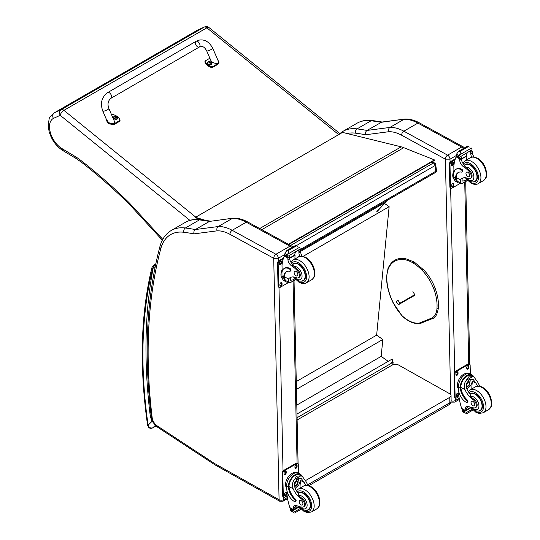 <?xml version="1.0" encoding="UTF-8"?>
<svg xmlns="http://www.w3.org/2000/svg" width="540" height="540" viewBox="0 0 540 540"><rect width="100%" height="100%" fill="white"/><g stroke="black" fill="none" stroke-linecap="round" stroke-linejoin="round"><path stroke-width="0.81" d="M431.345 162.236L433.323 163.026A2.194 1.445 -68.2 0 1 434.376 162.898L431.912 161.912M435.74 164.666A2.194 1.06 173 0 1 435.092 165.55L435.8 171.275A2.194 1.06 -7 0 0 436.442 170.397L435.74 164.666A2.194 2.194 0 0 0 434.376 162.898M299.781 249.804L435.8 171.275A2.194 1.269 60 0 1 435.362 172.564A2.194 2.194 0 0 0 436.442 170.397M290.588 245.437L433.323 163.026A2.194 1.269 60 0 1 435.092 165.55L296.609 245.504M390.825 363.454L392.654 361.557L392.951 361.773A0.661 0.419 -174.5 0 1 392.951 362.36L390.879 363.467M297.068 417.717L390.933 363.528M391.669 363.015L390.825 363.501M296.987 414.011L392.215 359.033L392.729 361.611M384.514 203.445L389.138 206.685L376.637 335.158L382.82 339.485L381.173 356.393L388.233 361.334M389.138 206.685L303.089 256.365M296.791 405.108L381.173 356.393M296.44 389.354L382.82 339.485M296.271 381.564L376.637 335.158M446.769 404.608A4.394 2.538 -120 0 0 448.922 404.804L448.922 404.804A4.394 2.538 -120 0 0 449.834 402.739L307.739 484.778M308.846 485.676L448.922 404.804A4.394 4.394 0 0 0 451.123 400.943A4.394 2.504 179.3 0 1 449.834 402.739L449.773 397.325L305.559 480.58M297.122 419.992L392.296 365.04A4.394 2.504 179.3 0 1 398.513 364.993L449.773 393.788A4.394 2.504 179.3 0 1 451.062 395.53A4.394 2.504 179.3 0 1 449.773 397.325M288.88 244.499L434.525 160.4L434.464 159.921L403.738 147.683A35.154 20.297 -120 0 0 401.213 146.833L342.542 132.408L195.453 217.337L205.2 220.266M202.21 219.827L195.554 217.829L195.453 217.337M288.421 244.249L434.464 159.921M445.372 159.172L450.002 159.158A3.294 1.903 -120 0 0 447.613 155.156L461.66 147.049A3.254 1.924 118.7 0 1 463.28 146.887L419.513 122.924C414.511 120.177 409.644 118.881 404.906 119.043L381.841 122.06L367.025 130.43A441.322 254.799 -120 0 0 357.041 128.885A3.254 2.43 97.5 0 0 355.57 133.171A438.068 252.923 60 0 1 365.715 134.744C365.249 132.86 365.688 131.423 367.025 130.43L389.914 127.433L403.954 119.327A43.943 25.367 60 0 1 417.893 123.086L403.846 131.193A43.943 25.367 -120 0 0 389.914 127.433C388.584 128.412 388.199 129.843 388.76 131.726A40.689 23.49 60 0 1 401.612 135.209L445.372 159.172A3.254 1.924 -61.3 0 1 447.613 155.156L403.846 131.193A3.254 1.924 118.7 0 0 401.612 135.209M404.73 119.056L381.071 122.324A441.322 254.799 60 0 0 371.088 120.778L357.041 128.885A57.125 32.98 -120 0 0 343.001 131.321L357.041 123.215A57.125 32.98 60 0 1 371.088 120.778A3.254 2.43 97.5 0 1 372.337 120.508L382.428 122.074M273.74 258.336L278.343 258.269A3.294 1.903 -120 0 0 275.954 254.266A3.254 1.924 118.7 0 0 273.713 258.282L279.079 499.716L214.63 463.556A7.736 4.462 60 0 1 214.178 463.28L157.194 425.871A7.736 4.462 60 0 1 152.159 417.589A525.13 303.183 60 0 1 160.805 248.596A53.872 31.104 60 0 1 183.904 232.281A438.068 252.923 60 0 1 194.049 233.854L217.094 230.837A40.689 23.49 60 0 1 229.946 234.32L273.713 258.282M217.094 230.837C216.533 228.953 216.918 227.522 218.248 226.544L232.294 218.437A43.943 25.367 60 0 1 246.226 222.197L289.994 246.159L275.954 254.266L232.187 230.303A43.943 25.367 -120 0 0 218.248 226.544L195.359 229.541C194.022 230.533 193.583 231.964 194.049 233.854M183.904 232.281A3.254 2.43 97.5 0 1 185.375 227.995A441.322 254.799 -120 0 1 195.359 229.541L209.405 221.434L233.24 218.153C237.978 217.991 242.851 219.287 247.847 222.035L291.613 245.997L292.761 247.037M233.071 218.167L209.405 221.434A441.322 254.799 60 0 0 199.422 219.888A3.254 2.43 -82.5 0 1 200.678 219.618C195.007 218.869 189.904 219.767 185.382 222.325A57.125 32.98 60 0 1 199.422 219.888L185.375 227.995A57.125 32.98 -120 0 0 171.335 230.431L185.382 222.325M414.909 294.584L400.005 303.183L398.371 304.749L414.234 295.589M410.886 297.209L412.465 296.204L410.886 297.209M400.005 303.183L397.838 300.044L396.198 301.603L398.371 304.749M412.891 291.661L414.943 294.914L413.134 296.224M438.143 308.246L438.143 307.53L438.143 308.246L436.975 308.198A23.018 13.291 60 0 1 430.515 318.546L419.438 323.041A29.342 16.943 60 0 1 402.26 315.893A32.13 18.549 60 0 1 393.181 302.636A42.7 24.651 60 0 1 386.775 277.378A32.13 18.549 60 0 1 388.152 269.231A39.211 22.64 60 0 1 404.426 259.652A32.13 18.549 60 0 1 413.093 262.987A38.509 22.235 60 0 1 421.673 269.845A32.13 18.549 60 0 1 433.937 289.305A38.212 22.066 -120 0 1 436.975 308.198M430.515 318.546L431.393 318.978L420.329 323.467A0.824 0.668 -112.1 0 1 419.438 323.041A0.824 0.655 -99.2 0 0 420.154 323.521C414.437 324.243 408.483 321.786 402.28 316.156L402.26 316.136M151.058 415.193L150.167 415.253L151.112 415.625M155.743 264.053L155.567 264.161C153.92 265.748 153.124 267.057 153.178 268.076L155.216 266.598M152.523 269.129A9.443 5.454 60 0 1 153.178 268.076A529.484 305.701 -120 0 0 150.167 415.253A18.616 10.753 -120 0 0 152.105 421.268L148.115 425.162A2.194 1.026 171.9 0 1 147.494 424.575L147.494 424.575C148.304 427.943 150.039 429.05 152.698 427.903L156.067 425.959L152.847 427.788C150.545 428.443 148.966 427.565 148.115 425.162A466.87 269.548 60 0 1 152.327 269.737A6.588 3.807 60 0 1 152.523 269.129A2.194 1.647 -156.6 0 1 152.057 267.361L151.74 268.326A2.194 1.532 13.5 0 0 152.327 269.737M153.529 422.881L152.105 421.268L152.57 421.139M477.556 386.147A15.316 8.843 60 0 1 476.03 383.238L473.087 379.357L469.57 379.559L466.493 383.373L466.722 388.611A15.316 8.843 60 0 0 470.151 394.261L470.617 396.401A15.316 8.843 60 0 0 473.958 399.229L473.155 399.695A15.316 8.843 60 0 1 464.981 389.617C463.671 386.215 464.123 383.096 466.337 380.255L468.531 376.974L472.608 376.637L466.337 380.255M472.608 376.637L474.039 377.069L477.772 382.232A15.316 8.843 -120 0 0 480.04 386.303M466.999 402.442L467.654 402.064A1.377 0.796 60 0 0 467.228 399.938A12.454 7.189 60 0 1 460.843 387.349L460.836 386.701L460.181 387.079A9.963 5.9 -61.3 0 1 464.562 377.379A9.963 5.9 -61.3 0 1 472.007 374.909L470.293 373.97A9.963 5.9 118.7 0 0 462.598 376.697A9.963 5.9 118.7 0 0 458.46 386.775L458.514 389.3A10.78 6.224 -120 0 0 466.337 402.388A1.377 0.796 -120 0 0 466.999 402.442A1.377 0.796 -120 0 0 466.574 400.315A12.454 7.189 -120 0 1 460.188 387.727L458.46 386.775M460.181 387.079L460.188 387.727M472.007 374.909A9.963 5.9 -61.3 0 1 473.742 376.906M467.39 406.222A5.65 3.26 60 0 0 466.952 407.923A31.138 17.975 60 0 0 466.952 409.394A1.04 0.601 60 0 1 466.736 409.887L465.251 410.744L461.673 408.409A46.71 26.966 60 0 1 458.912 396.306L458.811 391.682M472.169 409.239L465.271 413.221L464.508 411.932A3.699 2.133 60 0 1 464.603 411.453L462.125 409.806L462.807 409.408M462.125 409.806L462.065 410.069A3.699 2.133 60 0 1 462.186 410.663L462.652 411.784L465.271 413.221M460.836 386.701A9.045 5.353 -61.3 0 1 464.832 377.933A9.045 5.353 -61.3 0 1 471.562 375.719L474.039 377.069M471.818 388.915A59.035 34.088 60 0 1 472.473 381.287L470.644 385.634L466.985 389.185M470.117 379.283A6.581 3.895 -61.3 0 1 469.814 382.556M467.694 386.417A6.581 3.895 -61.3 0 1 466.378 387.68M468.572 380.281A4.394 2.599 -61.3 0 1 468.619 381.476M473.155 399.695A4.84 2.794 60 0 1 476.125 403.967A4.84 2.794 60 0 1 475.342 407.7A4.84 2.794 60 0 1 474.201 407.909A24.219 13.986 60 0 1 468.774 406.546L466.972 407.612M458.109 381.395L458.629 380.133M466.952 409.394L465.21 410.393A1.1 0.668 -59.4 0 1 465.21 410.346A31.138 17.975 60 0 1 465.217 408.922A5.65 3.26 60 0 1 466.385 406.492A5.65 3.26 60 0 1 468.774 406.546M458.507 388.921A9.045 5.353 -61.3 0 1 459.351 378.749A9.045 5.353 -61.3 0 1 467.586 373.599M458.953 396.603L456.712 397.892A2.194 1.303 -61.3 0 1 455.618 398.007L454.997 397.663A2.194 1.303 -61.3 0 1 454.498 396.637L453.998 373.93A2.194 1.303 -61.3 0 1 455.51 371.216L467.937 364.041A2.194 1.303 -61.3 0 1 469.037 363.933L469.658 364.271A2.194 1.303 -61.3 0 1 470.151 365.303L470.347 373.997M455.618 398.007A2.194 1.303 -61.3 0 1 455.119 396.974L454.619 374.267A2.194 1.303 -61.3 0 1 456.131 371.554L468.558 364.379A2.194 1.303 -61.3 0 1 469.658 364.271M466.783 368.395L466.763 367.49A1.512 0.891 -61.3 0 1 467.39 365.965A1.512 0.891 -61.3 0 1 468.551 365.546A1.512 0.891 -61.3 0 1 468.896 366.255L468.916 367.166A1.512 0.891 -61.3 0 1 468.288 368.692A1.512 0.891 -61.3 0 1 467.12 369.104A1.512 0.891 -61.3 0 1 466.783 368.395M455.909 374.679L455.888 373.768A1.512 0.891 -61.3 0 1 456.516 372.242A1.512 0.891 -61.3 0 1 457.677 371.824A1.512 0.891 -61.3 0 1 458.021 372.533L458.042 373.444A1.512 0.891 -61.3 0 1 457.414 374.969A1.512 0.891 -61.3 0 1 456.246 375.381A1.512 0.891 -61.3 0 1 455.909 374.679M456.374 396.023L456.361 395.111A1.512 0.891 -61.3 0 1 456.982 393.586A1.512 0.891 -61.3 0 1 458.15 393.167A1.512 0.891 -61.3 0 1 458.494 393.876L458.514 394.787A1.512 0.891 -61.3 0 1 457.886 396.313A1.512 0.891 -61.3 0 1 456.719 396.725A1.512 0.891 -61.3 0 1 456.374 396.023M468.187 365.486A1.512 0.891 -61.3 0 1 468.275 365.918L468.295 366.822A1.512 0.891 -61.3 0 1 466.87 368.827M457.313 371.763A1.512 0.891 -61.3 0 1 457.4 372.195L457.421 373.1A1.512 0.891 -61.3 0 1 455.996 375.104M457.778 393.107A1.512 0.891 -61.3 0 1 457.873 393.538L457.893 394.443A1.512 0.891 -61.3 0 1 456.469 396.448M466.648 384.527A2.072 1.229 118.7 0 0 467.654 382.691M466.594 384.973A2.072 1.229 118.7 0 0 467.066 385.925A2.072 1.229 118.7 0 0 469.139 384.696A2.072 1.229 118.7 0 0 469.058 382.286A2.072 1.229 118.7 0 0 468.005 382.408M466.594 385.094A2.248 1.33 118.7 0 0 468.254 386.019A2.248 1.33 118.7 0 0 469.773 383.191A2.248 1.33 118.7 0 0 468.058 382.367A2.248 1.33 118.7 0 0 466.594 385.04A2.248 1.33 118.7 0 0 466.594 385.094M466.486 385.155A2.403 1.424 118.7 0 0 468.315 386.107A2.403 1.424 118.7 0 0 469.881 383.245A2.403 1.424 118.7 0 0 468.16 382.178A2.403 1.424 118.7 0 0 466.486 385.155M469.881 383.184A2.572 1.525 118.7 0 0 469.881 383.117A2.572 1.525 118.7 0 0 469.3 381.848A2.572 1.525 118.7 0 0 467.309 382.556A2.572 1.525 118.7 0 0 466.243 385.162A2.572 1.525 118.7 0 0 466.823 386.363A2.572 1.525 118.7 0 0 468.207 386.174A2.572 1.525 118.7 0 0 468.261 386.14M469.894 393.93A9.889 5.711 60 0 1 470.489 393.491A9.889 5.711 60 0 1 475.247 393.883A9.889 5.711 60 0 1 481.856 402.577A9.889 5.711 60 0 1 480.37 410.616A9.889 5.711 60 0 1 478.089 411.055M473.958 399.229A4.84 2.794 60 0 1 476.935 403.502A4.84 2.794 60 0 1 476.145 407.234L475.342 407.7M472.932 405.702A2.639 1.525 -120 0 0 474.208 405.81A2.639 1.525 -120 0 0 474.208 402.766A2.639 1.525 -120 0 0 471.569 401.24A2.639 1.525 -120 0 0 471.177 403.387A2.639 1.525 -120 0 0 472.932 405.702M460.418 182.972A9.963 5.9 -61.3 0 1 457.799 182.588A9.963 5.9 -61.3 0 1 455.571 178.531L456.226 178.153A9.045 5.353 -61.3 0 0 458.244 181.778L461.99 183.485L467.363 180.387M460.714 183.134L460.343 179.813A15.316 8.843 60 0 1 461.902 178.443A15.316 8.843 60 0 1 468.261 178.538A4.84 2.794 60 0 0 470.273 178.571A4.84 2.794 60 0 0 468.97 171.288L469.78 170.822A4.84 2.794 60 0 1 471.083 178.106L470.273 178.571M462.82 178.025A15.316 8.843 -120 0 0 462.085 178.808L462.132 181.103L465.17 180.644L466.621 179.57M455.571 178.531L455.551 177.923A12.454 7.189 -120 0 1 458.129 172.577A12.454 7.189 -120 0 1 461.531 172.105A1.377 0.796 -120 0 0 461.909 172.051A1.377 0.796 -120 0 0 462.112 170.93A1.377 0.796 -120 0 0 461.194 169.715A10.78 6.224 -120 0 0 455.996 169.29A10.78 6.224 -120 0 0 453.769 174.454L453.823 176.978A9.963 5.9 118.7 0 0 456.084 181.649L457.799 182.588M461.99 183.485L467.532 180.556M453.964 172.341L453.83 166.239A46.71 26.966 60 0 1 456.111 156.89L456.557 156.317M468.97 171.288A24.219 13.986 60 0 0 463.469 166.671A5.65 3.26 60 0 1 459.716 160.286A31.138 17.975 60 0 1 459.648 158.828A1.1 0.675 -59.7 0 1 459.648 158.774L459.668 157.066M459.648 158.774L461.389 157.768A1.04 0.601 -120 0 0 460.701 156.553M458.926 157.579L456.449 155.925A3.699 2.133 -120 0 0 456.543 155.446L456.941 153.488L458.946 151.112L460.532 151.106L460.674 152.057L459.567 154.919L471.447 148.061L471.913 149.182A3.699 2.133 -120 0 0 472.034 149.783L458.926 157.579L472.034 149.783M467.64 146.09L469.368 147.042M455.996 169.29L456.651 168.912A10.78 6.224 60 0 1 461.842 169.337A1.377 0.796 60 0 1 462.767 170.552A1.377 0.796 60 0 1 462.557 171.673L461.909 172.051M456.226 178.153L456.206 177.545A12.454 7.189 60 0 1 458.46 172.409M461.45 159.131L466.891 155.993A59.035 34.088 -120 0 0 466.742 159.8M466.493 155.77L466.891 155.993M461.43 158.828L466.466 155.925A41.864 24.172 -120 0 1 467.228 152.786M461.389 157.768A31.138 17.975 -120 0 0 461.457 159.286A5.65 3.26 -120 0 0 464.744 165.335L464.683 165.969L465.75 167.231A24.219 13.986 60 0 1 469.78 170.822M456.543 155.446L458.865 156.715L459.567 154.919M453.472 171.599L453.924 170.417M458.865 156.715A3.699 2.133 -120 0 0 458.987 157.316M467.674 146.05L458.615 151.274L460.674 152.057M471.757 157.16A5.65 3.26 -120 0 1 470.765 153.907A31.138 17.975 -120 0 1 470.698 152.395L472.433 151.389A1.1 0.628 -63.2 0 1 472.439 151.443A31.138 17.975 -120 0 0 472.507 152.908A5.65 3.26 -120 0 0 474.019 157.019M472.433 151.389L471.042 150.579M470.698 152.395A1.04 0.601 -120 0 0 470.009 151.18M454.315 179.57A9.045 5.353 -61.3 0 1 452.763 175.662A9.045 5.353 -61.3 0 1 453.924 170.478M460.694 183.121L452.075 188.096A2.194 1.303 -61.3 0 1 450.981 188.204A2.194 1.303 -61.3 0 1 450.482 187.178L449.982 164.471A2.194 1.303 -61.3 0 1 451.494 161.757L455.072 159.692M453.857 184.079L453.877 184.984A1.512 0.891 -61.3 0 1 453.249 186.516A1.512 0.891 -61.3 0 1 452.081 186.928A1.512 0.891 -61.3 0 1 451.737 186.219L451.717 185.315A1.512 0.891 -61.3 0 1 452.345 183.782A1.512 0.891 -61.3 0 1 453.512 183.371A1.512 0.891 -61.3 0 1 453.857 184.079L453.236 183.735L453.256 184.646A1.512 0.891 -61.3 0 1 451.832 186.651M453.384 162.736L453.404 163.64A1.512 0.891 -61.3 0 1 452.776 165.173A1.512 0.891 -61.3 0 1 451.609 165.584A1.512 0.891 -61.3 0 1 451.264 164.876L451.251 163.971A1.512 0.891 -61.3 0 1 451.872 162.439A1.512 0.891 -61.3 0 1 453.04 162.027A1.512 0.891 -61.3 0 1 453.384 162.736L452.763 162.392L452.783 163.303A1.512 0.891 -61.3 0 1 451.359 165.308M450.981 188.204L450.36 187.866A2.194 1.303 -61.3 0 1 449.861 186.833L449.361 164.126A2.194 1.303 -61.3 0 1 450.873 161.419L455.348 158.828M453.141 183.31A1.512 0.891 -61.3 0 1 453.236 183.735M452.669 161.966A1.512 0.891 -61.3 0 1 452.763 162.392M473.02 181.933A9.889 5.711 -120 0 0 475.308 181.494A9.889 5.711 -120 0 0 475.308 170.073A9.889 5.711 -120 0 0 465.419 164.369A9.889 5.711 -120 0 0 464.508 165.139M467.775 172.22A2.639 1.525 -120 0 0 466.506 172.112A2.639 1.525 -120 0 0 466.506 175.156A2.639 1.525 -120 0 0 469.139 176.681A2.639 1.525 -120 0 0 469.537 174.535A2.639 1.525 -120 0 0 467.775 172.22M305.735 485.352A15.316 8.843 60 0 1 304.216 482.436L301.266 478.555L297.749 478.757L294.671 482.571L294.901 487.809A15.316 8.843 60 0 0 298.33 493.466L298.796 495.605A15.316 8.843 60 0 0 302.144 498.427L301.334 498.893A15.316 8.843 60 0 1 293.166 488.815C291.85 485.42 292.302 482.294 294.523 479.452L296.71 476.179L300.787 475.835L294.523 479.452M300.787 475.835L302.218 476.273L305.951 481.43A15.316 8.843 -120 0 0 308.219 485.501M295.178 501.64L295.832 501.262A1.377 0.796 60 0 0 295.407 499.136A12.454 7.189 60 0 1 289.022 486.547L289.015 485.899L288.36 486.277A9.963 5.9 -61.3 0 1 292.741 476.577A9.963 5.9 -61.3 0 1 300.186 474.107L298.472 473.168A9.963 5.9 118.7 0 0 290.776 475.902A9.963 5.9 118.7 0 0 286.639 485.98L286.693 488.498A10.78 6.224 -120 0 0 294.516 501.586A1.377 0.796 -120 0 0 295.178 501.64A1.377 0.796 -120 0 0 294.752 499.514A12.454 7.189 -120 0 1 288.374 486.925L286.639 485.98M288.36 486.277L288.374 486.925M300.186 474.107A9.963 5.9 -61.3 0 1 301.921 476.105M295.569 505.427A5.65 3.26 60 0 0 295.137 507.121A31.138 17.975 60 0 0 295.13 508.592A1.04 0.601 60 0 1 294.914 509.085L293.429 509.942L289.852 507.607A46.71 26.966 60 0 1 287.098 495.504L286.99 490.88M300.355 508.437L293.456 512.419L292.687 511.13A3.699 2.133 60 0 1 292.781 510.658L290.304 509.004L290.986 508.606M290.304 509.004L290.243 509.267A3.699 2.133 60 0 1 290.365 509.861L290.831 510.989L293.456 512.419M289.015 485.899A9.045 5.353 -61.3 0 1 293.011 477.131A9.045 5.353 -61.3 0 1 299.747 474.917L302.218 476.273M300.004 488.12A59.035 34.088 60 0 1 300.652 480.485L298.829 484.832L295.171 488.383M298.303 478.481A6.581 3.895 -61.3 0 1 297.992 481.754M295.873 485.615A6.581 3.895 -61.3 0 1 294.557 486.877M296.75 479.48A4.394 2.599 -61.3 0 1 296.798 480.674M301.334 498.893A4.84 2.794 60 0 1 304.304 503.172A4.84 2.794 60 0 1 303.521 506.898A4.84 2.794 60 0 1 302.38 507.114A24.219 13.986 60 0 1 296.953 505.744L295.151 506.81M286.295 480.593L286.808 479.331M295.13 508.592L293.389 509.598A1.1 0.668 -59.4 0 1 293.389 509.544A31.138 17.975 60 0 1 293.396 508.127A5.65 3.26 60 0 1 294.563 505.69A5.65 3.26 60 0 1 296.953 505.744M286.686 488.126A9.045 5.353 -61.3 0 1 287.53 477.947A9.045 5.353 -61.3 0 1 295.765 472.804M287.132 495.801L284.897 497.097A2.194 1.303 -61.3 0 1 283.797 497.205L283.176 496.868A2.194 1.303 -61.3 0 1 282.676 495.835L282.177 473.128A2.194 1.303 -61.3 0 1 283.689 470.414L296.116 463.239A2.194 1.303 -61.3 0 1 297.216 463.131L297.837 463.469A2.194 1.303 -61.3 0 1 298.337 464.501L298.526 473.195M283.797 497.205A2.194 1.303 -61.3 0 1 283.298 496.172L282.798 473.472A2.194 1.303 -61.3 0 1 284.31 470.759L296.737 463.583A2.194 1.303 -61.3 0 1 297.837 463.469M294.962 467.6L294.941 466.688A1.512 0.891 -61.3 0 1 295.569 465.163A1.512 0.891 -61.3 0 1 296.737 464.744A1.512 0.891 -61.3 0 1 297.074 465.453L297.094 466.364A1.512 0.891 -61.3 0 1 296.467 467.89A1.512 0.891 -61.3 0 1 295.306 468.308A1.512 0.891 -61.3 0 1 294.962 467.6M284.087 473.877L284.067 472.966A1.512 0.891 -61.3 0 1 284.695 471.44A1.512 0.891 -61.3 0 1 285.863 471.029A1.512 0.891 -61.3 0 1 286.2 471.731L286.22 472.642A1.512 0.891 -61.3 0 1 285.593 474.167A1.512 0.891 -61.3 0 1 284.432 474.586A1.512 0.891 -61.3 0 1 284.087 473.877M284.56 495.221L284.54 494.309A1.512 0.891 -61.3 0 1 285.167 492.784A1.512 0.891 -61.3 0 1 286.328 492.372A1.512 0.891 -61.3 0 1 286.673 493.074L286.693 493.985A1.512 0.891 -61.3 0 1 286.065 495.511A1.512 0.891 -61.3 0 1 284.897 495.929A1.512 0.891 -61.3 0 1 284.56 495.221M296.365 464.683A1.512 0.891 -61.3 0 1 296.453 465.115L296.474 466.027A1.512 0.891 -61.3 0 1 295.049 468.025M285.491 470.961A1.512 0.891 -61.3 0 1 285.579 471.393L285.599 472.304A1.512 0.891 -61.3 0 1 284.175 474.302M285.964 492.305A1.512 0.891 -61.3 0 1 286.051 492.737L286.072 493.648A1.512 0.891 -61.3 0 1 284.648 495.646M294.827 483.725A2.072 1.229 118.7 0 0 295.839 481.889M294.779 484.171A2.072 1.229 118.7 0 0 295.245 485.129A2.072 1.229 118.7 0 0 297.317 483.894A2.072 1.229 118.7 0 0 297.236 481.491A2.072 1.229 118.7 0 0 296.183 481.606M294.773 484.292A2.248 1.33 118.7 0 0 296.433 485.217A2.248 1.33 118.7 0 0 297.952 482.389A2.248 1.33 118.7 0 0 296.237 481.565A2.248 1.33 118.7 0 0 294.773 484.245A2.248 1.33 118.7 0 0 294.773 484.292M294.665 484.353A2.403 1.424 118.7 0 0 296.5 485.305A2.403 1.424 118.7 0 0 298.06 482.45A2.403 1.424 118.7 0 0 296.345 481.376A2.403 1.424 118.7 0 0 294.665 484.353M298.06 482.382A2.572 1.525 118.7 0 0 298.06 482.315A2.572 1.525 118.7 0 0 297.479 481.052A2.572 1.525 118.7 0 0 295.495 481.754A2.572 1.525 118.7 0 0 294.422 484.36A2.572 1.525 118.7 0 0 295.009 485.568A2.572 1.525 118.7 0 0 296.386 485.379A2.572 1.525 118.7 0 0 296.44 485.339M298.073 493.128A9.889 5.711 60 0 1 298.667 492.696A9.889 5.711 60 0 1 303.426 493.081A9.889 5.711 60 0 1 310.034 501.782A9.889 5.711 60 0 1 308.549 509.821A9.889 5.711 60 0 1 306.268 510.26M302.144 498.427A4.84 2.794 60 0 1 305.113 502.7A4.84 2.794 60 0 1 304.331 506.432L303.521 506.898M301.118 504.9A2.639 1.525 -120 0 0 302.387 505.008A2.639 1.525 -120 0 0 302.387 501.964A2.639 1.525 -120 0 0 299.747 500.438A2.639 1.525 -120 0 0 299.356 502.585A2.639 1.525 -120 0 0 301.118 504.9M288.596 282.17A9.963 5.9 -61.3 0 1 285.977 281.786A9.963 5.9 -61.3 0 1 283.75 277.729L284.404 277.351A9.045 5.353 -61.3 0 0 286.423 280.982L290.169 282.683L295.542 279.585M288.9 282.332L288.529 279.011A15.316 8.843 60 0 1 290.081 277.641A15.316 8.843 60 0 1 296.447 277.742A4.84 2.794 60 0 0 298.451 277.769A4.84 2.794 60 0 0 297.149 270.486L297.959 270.02A4.84 2.794 60 0 1 299.261 277.303L298.451 277.769M290.999 277.223A15.316 8.843 -120 0 0 290.264 278.012L290.311 280.3L293.348 279.841L294.8 278.768M283.75 277.729L283.736 277.121A12.454 7.189 -120 0 1 286.308 271.775A12.454 7.189 -120 0 1 289.71 271.303A1.377 0.796 -120 0 0 290.088 271.249A1.377 0.796 -120 0 0 290.291 270.128A1.377 0.796 -120 0 0 289.373 268.913A10.78 6.224 -120 0 0 284.175 268.488A10.78 6.224 -120 0 0 281.947 273.659L282.002 276.176A9.963 5.9 118.7 0 0 284.263 280.847L285.977 281.786M290.169 282.683L295.711 279.754M282.143 271.539L282.008 265.437A46.71 26.966 60 0 1 284.29 256.088L284.742 255.515M297.149 270.486A24.219 13.986 60 0 0 291.647 265.869A5.65 3.26 60 0 1 287.901 259.49A31.138 17.975 60 0 1 287.827 258.026A1.1 0.675 -59.7 0 1 287.827 257.972L287.854 256.264M287.827 257.972L289.568 256.966A1.04 0.601 -120 0 0 288.88 255.751M287.111 256.777L284.627 255.123A3.699 2.133 -120 0 0 284.722 254.644L285.12 252.686L287.132 250.31L288.711 250.304L288.86 251.255L287.746 254.124L299.632 247.259L300.091 248.38A3.699 2.133 -120 0 0 300.213 248.981L287.111 256.777L300.213 248.981M295.819 245.295L297.547 246.24M284.175 268.488L284.83 268.117A10.78 6.224 60 0 1 290.027 268.535A1.377 0.796 60 0 1 290.945 269.75A1.377 0.796 60 0 1 290.736 270.871L290.088 271.249M284.404 277.351L284.384 276.75A12.454 7.189 60 0 1 286.639 271.607M289.629 258.329L295.07 255.191A59.035 34.088 -120 0 0 294.928 258.998M294.671 254.968L295.07 255.191M289.609 258.032L294.644 255.123A41.864 24.172 -120 0 1 295.407 251.984M289.568 256.966A31.138 17.975 -120 0 0 289.636 258.485A5.65 3.26 -120 0 0 292.923 264.533L292.869 265.167L293.935 266.429A24.219 13.986 60 0 1 297.959 270.02M284.722 254.644L287.044 255.919L287.746 254.124M281.657 270.797L282.103 269.615M287.044 255.919A3.699 2.133 -120 0 0 287.165 256.514M295.859 245.248L286.801 250.479L288.86 251.255M299.943 256.358A5.65 3.26 -120 0 1 298.944 253.112A31.138 17.975 -120 0 1 298.877 251.593L300.611 250.594A1.1 0.628 -63.2 0 1 300.618 250.641A31.138 17.975 -120 0 0 300.685 252.106A5.65 3.26 -120 0 0 302.197 256.216M300.611 250.594L299.221 249.784M298.877 251.593A1.04 0.601 -120 0 0 298.188 250.378M282.494 278.768A9.045 5.353 -61.3 0 1 280.942 274.86A9.045 5.353 -61.3 0 1 282.103 269.676M288.873 282.319L280.253 287.293A2.194 1.303 -61.3 0 1 279.16 287.401A2.194 1.303 -61.3 0 1 278.66 286.375L278.161 263.668A2.194 1.303 -61.3 0 1 279.673 260.955L283.25 258.89M282.035 283.277L282.056 284.189A1.512 0.891 -61.3 0 1 281.428 285.714A1.512 0.891 -61.3 0 1 280.26 286.126A1.512 0.891 -61.3 0 1 279.923 285.417L279.902 284.513A1.512 0.891 -61.3 0 1 280.53 282.98A1.512 0.891 -61.3 0 1 281.691 282.569A1.512 0.891 -61.3 0 1 282.035 283.277L281.414 282.94L281.435 283.844A1.512 0.891 -61.3 0 1 280.01 285.849M281.563 261.934L281.583 262.845A1.512 0.891 -61.3 0 1 280.955 264.371A1.512 0.891 -61.3 0 1 279.788 264.782A1.512 0.891 -61.3 0 1 279.45 264.074L279.43 263.169A1.512 0.891 -61.3 0 1 280.058 261.637A1.512 0.891 -61.3 0 1 281.219 261.225A1.512 0.891 -61.3 0 1 281.563 261.934L280.942 261.596L280.962 262.501A1.512 0.891 -61.3 0 1 279.538 264.506M279.16 287.401L278.539 287.064A2.194 1.303 -61.3 0 1 278.039 286.031L277.54 263.331A2.194 1.303 -61.3 0 1 279.052 260.618L283.534 258.032M281.327 282.508A1.512 0.891 -61.3 0 1 281.414 282.94M280.854 261.164A1.512 0.891 -61.3 0 1 280.942 261.596M301.205 281.131A9.889 5.711 -120 0 0 303.487 280.692A9.889 5.711 -120 0 0 303.487 269.278A9.889 5.711 -120 0 0 293.598 263.567A9.889 5.711 -120 0 0 292.687 264.337M295.954 271.418A2.639 1.525 -120 0 0 294.685 271.31A2.639 1.525 -120 0 0 294.685 274.354A2.639 1.525 -120 0 0 297.317 275.879A2.639 1.525 -120 0 0 297.716 273.733A2.639 1.525 -120 0 0 295.954 271.418M204.417 27L197.282 30.267L204.167 27.128L61.243 109.647A4.394 3.584 65.5 0 0 60.21 115.31A4.394 1.985 -51 0 1 63.929 110.349L206.854 27.837A4.394 1.985 -51 0 1 209.007 27.581A4.394 4.394 0 0 0 204.417 27L204.417 27A4.394 3.584 65.5 0 0 204.167 27.128A4.394 2.538 60 0 1 206.854 27.837L338.702 134.629M54.122 112.914L197.039 30.402A22.343 12.899 60 0 1 197.282 30.267L54.358 112.786A22.343 12.899 -120 0 0 54.122 112.914C50.632 115.918 48.958 118.031 49.093 119.252L48.209 125.469L49.073 131.362C51.597 140.042 56.349 146.543 63.335 150.863L62.41 148.844A17.948 10.361 60 0 1 50.456 132.901A17.948 10.361 60 0 1 53.366 118.429C52.265 115.985 52.596 114.102 54.358 112.786L61.243 109.647A4.394 2.538 60 0 1 63.929 110.349L195.784 217.148M387.025 200.468L385.162 202.534L300.638 251.336M107.649 92.59L196.02 41.324A3.294 1.903 59.9 0 1 196.385 41.195A3.294 1.903 59.9 0 1 199.483 43.511A3.294 1.903 59.9 0 1 199.328 47.027A3.294 1.903 59.9 0 1 198.97 47.162A3.294 1.903 59.9 0 1 195.872 44.847A3.294 1.903 59.9 0 1 196.02 41.324A3.294 1.903 59.9 0 1 196.385 41.195A3.294 1.903 59.9 0 1 199.483 43.511A3.294 1.903 59.9 0 1 199.328 47.027L110.957 98.294A3.294 1.903 59.9 0 0 111.105 94.777A3.294 1.903 59.9 0 0 108.007 92.462A3.294 1.903 59.9 0 0 107.649 92.59C101.635 97.099 100.028 103.295 102.836 111.2A3.294 0.533 -23.4 0 0 103.532 111.233A3.294 0.533 -23.4 0 0 106.994 109.951A3.294 0.533 -23.4 0 0 108.884 108.574L114.386 121.264C116.188 125.024 108.257 124.106 106.819 120.386L102.836 111.2M111.733 115.148L112.799 114.534A9.059 6.163 -169 0 1 120.035 120.373L114.224 123.748L108.844 123.059L106.164 118.868M106.103 119.084L105.955 119.873L108.689 123.849L114.068 124.538L119.88 121.163L120.035 120.373M217.505 59.258L218.977 62.309L218.099 63.484L212.288 66.859A9.059 6.163 -169 0 1 205.052 61.02L209.871 58.219M206.719 50.935L210.701 60.129C212.139 63.842 220.064 64.76 218.261 61.007L212.76 48.317A3.294 0.533 156.6 0 1 209.952 50.119A3.294 0.533 156.6 0 1 206.719 50.935C203.634 45.347 201.643 46.494 199.328 47.027M205.052 61.02L204.896 61.81A9.059 6.163 11 0 0 212.132 67.648L217.944 64.28L218.977 62.309M212.288 66.859L212.132 67.648M117.781 118.166A2.16 1.472 -169 0 1 117.761 118.314A2.16 1.472 -169 0 1 115.364 119.347A2.16 1.472 -169 0 1 113.522 117.491A2.16 1.472 -169 0 1 113.555 117.349M114.278 116.296A2.079 1.418 -169 0 1 114.844 116.08L114.844 116.08A2.079 1.418 -169 0 1 117.058 116.505L117.058 116.505A2.079 1.418 -169 0 1 117.261 118.577A2.079 1.418 -169 0 1 114.305 118.348A2.079 1.418 -169 0 1 114.278 116.296M116.485 117.632A1.067 0.722 -169 0 0 116.647 117.531L116.714 117.558A2.808 1.782 -116.4 0 0 116.357 117.106L116.363 116.694A2.808 1.087 -47.8 0 1 116.721 116.586A1.147 0.783 11 0 0 116.532 116.431A2.808 1.431 125.3 0 0 116.147 116.519L115.553 116.458A2.808 1.789 -116.8 0 0 115.121 116.276L115.175 116.35A1.067 0.722 -169 0 0 115.027 116.431M116.282 117.389L116.363 116.694M115.121 116.276A1.147 0.783 11 0 0 114.932 116.39A2.808 1.451 56.8 0 1 115.337 116.579L115.331 116.998A2.808 1.418 124.9 0 0 114.919 117.362A1.147 0.783 11 0 0 115.115 117.517A2.808 1.1 -47.5 0 1 115.547 117.167L116.141 117.234A2.808 1.458 56.4 0 1 116.519 117.666A1.147 0.783 11 0 0 116.714 117.558M115.337 116.579L115.29 117.362M116.201 117.092L115.364 117.153M115.263 117.214L115.256 117.707M211.585 63.754A2.16 1.472 -169 0 1 211.565 63.902A2.16 1.472 -169 0 1 209.162 64.935A2.16 1.472 -169 0 1 207.32 63.079A2.16 1.472 -169 0 1 207.36 62.93M208.082 61.877A2.079 1.418 -169 0 1 208.649 61.661L208.649 61.661A2.079 1.418 -169 0 1 210.863 62.093L210.863 62.093A2.079 1.418 -169 0 1 211.059 64.159A2.079 1.418 -169 0 1 208.103 63.936A2.079 1.418 -169 0 1 208.082 61.877M210.29 63.214A1.067 0.722 -169 0 0 210.451 63.119L210.512 63.14A2.808 1.782 -116.4 0 0 210.161 62.694L210.168 62.276A2.808 1.087 -47.8 0 1 210.526 62.167A1.147 0.783 11 0 0 210.33 62.012A2.808 1.431 125.3 0 0 209.952 62.107L209.351 62.039A2.808 1.789 -116.8 0 0 208.926 61.864L208.98 61.931A1.067 0.722 -169 0 0 208.832 62.012M210.087 62.971L210.168 62.276M208.926 61.864A1.147 0.783 11 0 0 208.73 61.978A2.808 1.451 56.8 0 1 209.135 62.167L209.129 62.579A2.808 1.418 124.9 0 0 208.724 62.951A1.147 0.783 11 0 0 208.913 63.106A2.808 1.1 -47.5 0 1 209.345 62.755L209.945 62.816A2.808 1.458 56.4 0 1 210.323 63.254A1.147 0.783 11 0 0 210.512 63.14M209.135 62.167L209.095 62.951M210.006 62.674L209.169 62.741M209.061 62.802L209.061 63.288M392.951 362.36L392.708 364.831M261.772 229.655L403.738 147.683M259.713 228.528L401.213 146.833M365.715 134.744L388.76 131.726M347.139 133.542A53.872 31.104 60 0 1 355.57 133.171M451.028 401.915L451.42 402.138A3.254 1.903 -60.7 0 1 451.049 401.8M451.42 402.138L454.66 402.118A3.294 1.903 -120 0 0 455.342 400.538A3.254 1.829 178.7 0 1 451.123 400.788M445.406 159.226L450.61 394.443M459.196 398.311L455.342 400.538L455.281 397.818M454.707 371.945L450.644 188.021M450.07 162.149L450.002 159.158L456.55 155.378M419.513 122.924A3.254 1.924 118.7 0 0 417.893 123.086L461.66 147.049A3.294 1.903 60 0 1 463.239 148.608M464.738 182.25L468.754 363.839M157.194 425.871A3.254 1.742 -56.7 0 0 157.707 427.262C154.109 424.656 151.949 421.119 151.234 416.651C143.748 353.329 146.657 296.588 159.962 246.429A3.254 2.302 15 0 0 160.805 248.596M151.234 416.651A3.254 1.579 -6.8 0 0 152.159 417.589M157.707 427.262L214.697 464.67A3.254 1.742 -56.7 0 1 214.178 463.28M214.697 464.67L215.339 465.062A3.254 1.903 -60.7 0 1 214.63 463.556M215.339 465.062L279.754 501.248A3.254 1.903 -60.7 0 1 279.045 499.736M279.754 501.248L282.994 501.228A3.294 1.903 -120 0 0 283.675 499.649A3.254 1.829 178.7 0 1 279.079 499.716M287.375 497.515L283.675 499.649L283.622 497.104M283.041 470.961L278.984 287.307M278.404 261.158L278.343 258.269L284.735 254.576M247.847 222.035A3.254 1.924 -61.3 0 0 246.226 222.197L232.187 230.303A3.254 1.924 118.7 0 0 229.946 234.32M291.573 247.718A3.294 1.903 60 0 0 289.994 246.159A3.254 1.924 -61.3 0 1 291.613 245.997M293.072 281.36L297.088 463.077M422.834 269.17L414.106 261.947L405.121 258.498C396.9 257.56 391.183 260.921 387.97 268.596L386.532 277.04A0.824 0.479 0.1 0 0 386.775 277.378M387.97 268.596A0.824 0.608 21.2 0 0 388.152 269.231M405.121 258.498A0.824 0.614 98.1 0 0 404.426 259.652M414.106 261.947A0.824 0.459 121.4 0 0 413.478 262.163A0.824 0.459 121.4 0 0 413.093 262.987M435.105 288.63L435.301 288.691C432.493 281.104 428.335 274.516 422.834 268.927L421.673 269.845M438.386 307.922C438.791 301.975 437.764 295.562 435.301 288.691L433.937 289.305M414.139 295.677L413.154 296.251M155.722 264.154A1.1 0.634 -120 0 0 155.567 264.161A11.644 6.723 -120 0 0 154.46 264.593L155.797 263.817M155.399 425.304L152.847 427.788A2.194 1.269 60 0 1 152.698 427.903M462.436 411.487L464.778 412.769M467.228 399.938L466.574 400.315M472.473 381.287L476.03 383.238M462.186 410.663L464.508 411.932M462.901 409.462L462.287 409.82M470.624 407.342L466.945 409.469M464.981 410.603L464.366 410.954M466.952 407.923L465.217 408.922M461.673 408.409L465.21 410.346M470.954 407.788L464.603 411.453M460.843 387.349L464.981 389.617M454.619 374.267L453.998 373.93M456.131 371.554L455.51 371.216M468.916 367.166L468.295 366.822M468.896 366.255L468.275 365.918M458.042 373.444L457.421 373.1M458.021 372.533L457.4 372.195M458.514 394.787L457.893 394.443M458.494 393.876L457.873 393.538M455.119 396.974L454.498 396.637M468.558 364.379L467.937 364.041M468.997 392.695A11.428 6.595 60 0 1 475.22 392.614A11.428 6.595 60 0 1 483.212 409.057A11.428 6.595 60 0 1 471.069 407.396L474.356 410.171C476.489 411.284 478.393 411.372 480.067 410.44A9.578 5.528 60 0 0 480.067 399.377A9.578 5.528 60 0 0 470.489 393.849L471.865 393.053M481.714 387.389A13.183 7.614 60 0 1 490.516 398.986A13.183 7.614 60 0 1 488.545 409.705C492.581 406.168 491.191 405.547 491.792 403.002L490.833 397.69C489.092 392.999 486.344 389.536 482.591 387.302C479.372 385.85 476.962 385.709 475.362 386.876A13.183 7.614 60 0 1 481.714 387.389M475.362 386.876L470.084 389.921A13.183 7.614 60 0 1 476.429 390.44A13.183 7.614 60 0 1 485.237 402.037A13.183 7.614 60 0 1 483.26 412.756L479.216 413.444L475.835 412.216L470.543 407.234M470.617 396.401A7.385 4.259 60 0 1 478.663 403.92A7.385 4.259 60 0 1 473.864 409.144A7.385 4.259 60 0 1 471.872 407.599M455.551 177.923L453.823 176.978M456.111 156.89L459.648 158.828M460.532 151.106L468.113 146.725M461.194 169.715L461.842 169.337M456.745 154.332L459.095 155.621M460.188 150.917L467.775 146.543M463.469 166.671L464.683 165.969M459.716 160.286L461.457 159.286M470.765 153.907L472.507 152.908M456.206 177.545L460.343 179.813M453.877 184.984L453.256 184.646M453.404 163.64L452.783 163.303M451.494 161.757L450.873 161.419M449.982 164.471L449.361 164.126M450.482 187.178L449.861 186.833M465.777 177.957A11.428 6.595 -120 0 0 470.57 182.372A11.428 6.595 -120 0 0 477.36 172.307A11.428 6.595 -120 0 0 463.475 164.079M465.224 177.741L470.968 183.202C474.188 184.653 476.597 184.795 478.197 183.627A13.183 7.614 -120 0 0 478.197 168.406A13.183 7.614 -120 0 0 465.014 160.799L462.787 163.114M478.197 183.627L483.482 180.576A13.183 7.614 -120 0 0 483.482 165.355A13.183 7.614 -120 0 0 470.3 157.748L465.014 160.799M465.75 167.231A7.385 4.259 60 0 1 473.634 174.953A7.385 4.259 60 0 1 468.794 180.016A7.385 4.259 60 0 1 466.27 177.89M464.663 165.267L465.426 164.72A9.578 5.528 60 0 1 475.004 170.249A9.578 5.528 60 0 1 475.004 181.312C473.337 182.243 471.433 182.156 469.294 181.049L465.642 177.788M290.615 510.685L292.964 511.974M295.407 499.136L294.752 499.514M300.652 480.485L304.216 482.436M290.365 509.861L292.687 511.13M291.087 508.66L290.466 509.018M298.802 506.547L295.13 508.667M293.159 509.8L292.545 510.158M295.137 507.121L293.396 508.127M289.852 507.607L293.389 509.544M299.133 506.993L292.781 510.658M289.022 486.547L293.166 488.815M282.798 473.472L282.177 473.128M284.31 470.759L283.689 470.414M297.094 466.364L296.474 466.027M297.074 465.453L296.453 465.115M286.22 472.642L285.599 472.304M286.2 471.731L285.579 471.393M286.693 493.985L286.072 493.648M286.673 493.074L286.051 492.737M283.298 496.172L282.676 495.835M296.737 463.583L296.116 463.239M297.175 491.9A11.428 6.595 60 0 1 303.399 491.812A11.428 6.595 60 0 1 311.391 508.255A11.428 6.595 60 0 1 299.255 506.594L302.542 509.375C304.668 510.482 306.572 510.57 308.252 509.639A9.578 5.528 60 0 0 308.252 498.575A9.578 5.528 60 0 0 298.667 493.047L300.044 492.251M309.893 486.587A13.183 7.614 60 0 1 318.701 498.184A13.183 7.614 60 0 1 316.724 508.903C320.767 505.366 319.37 504.745 319.97 502.2L319.012 496.895C317.27 492.197 314.523 488.734 310.77 486.5C307.55 485.048 305.141 484.907 303.541 486.074A13.183 7.614 60 0 1 309.893 486.587M303.541 486.074L298.262 489.125A13.183 7.614 60 0 1 304.614 489.638A13.183 7.614 60 0 1 313.416 501.235A13.183 7.614 60 0 1 311.445 511.954L307.395 512.642L304.013 511.414L298.721 506.432M298.796 495.605A7.385 4.259 60 0 1 306.841 503.125A7.385 4.259 60 0 1 302.042 508.343A7.385 4.259 60 0 1 300.051 506.804M283.736 277.121L282.002 276.176M284.29 256.088L287.827 258.026M288.711 250.304L296.298 245.929M289.373 268.913L290.027 268.535M284.931 253.53L287.273 254.819M288.367 250.121L295.954 245.741M291.647 265.869L292.869 265.167M287.901 259.49L289.636 258.485M298.944 253.112L300.685 252.106M284.384 276.75L288.529 279.011M282.056 284.189L281.435 283.844M281.583 262.845L280.962 262.501M279.673 260.955L279.052 260.618M278.161 263.668L277.54 263.331M278.66 286.375L278.039 286.031M293.956 277.155A11.428 6.595 -120 0 0 298.755 281.576A11.428 6.595 -120 0 0 305.539 271.505A11.428 6.595 -120 0 0 291.654 263.277M293.402 276.939L299.153 282.4C302.366 283.851 304.776 283.993 306.376 282.825A13.183 7.614 -120 0 0 306.376 267.604A13.183 7.614 -120 0 0 293.193 259.997L290.966 262.312M306.376 282.825L311.661 279.781A13.183 7.614 -120 0 0 311.661 264.56A13.183 7.614 -120 0 0 298.478 256.946L293.193 259.997M293.935 266.429A7.385 4.259 60 0 1 301.813 274.151A7.385 4.259 60 0 1 296.973 279.214A7.385 4.259 60 0 1 294.449 277.094M292.842 264.472L293.605 263.918A9.578 5.528 60 0 1 303.183 269.447A9.578 5.528 60 0 1 303.183 280.51C301.516 281.441 299.612 281.353 297.473 280.247L293.821 276.986M53.366 118.429L60.21 115.31L189.918 220.367M162.783 239.341L130.228 203.904A39.548 22.835 -120 0 0 127.994 201.602A431.872 249.338 -120 0 0 80.966 160.502A57.125 32.98 -120 0 0 74.817 156.276L62.41 148.844M130.228 203.904A4.394 1.289 137.4 0 0 130.1 205.085L162.338 240.172M127.994 201.602A4.394 1.573 134.2 0 0 128.034 202.952L130.1 205.085M80.966 160.502A4.394 2.066 127.9 0 0 81.378 162.175C97.241 174.515 112.793 188.109 128.034 202.952M74.817 156.276A4.394 2.491 120.9 0 0 75.668 158.247L81.378 162.175M198.585 219.416L197.262 218.342M385.162 202.534L376.704 211.788M114.224 123.748L114.068 124.538M218.099 63.484L217.944 64.28M113.866 116.654A2.16 1.472 11 0 0 113.576 117.2A2.16 1.472 11 0 0 115.418 119.05A2.16 1.472 11 0 0 117.821 118.024A2.16 1.472 11 0 0 117.754 117.403M115.553 116.458L115.452 116.829M116.147 116.519L116.08 117.18M207.671 62.235A2.16 1.472 11 0 0 207.38 62.782A2.16 1.472 11 0 0 209.223 64.638A2.16 1.472 11 0 0 211.619 63.605A2.16 1.472 11 0 0 211.552 62.991M209.351 62.039L209.257 62.41M209.952 62.107L209.885 62.768M300.557 250.391L435.362 172.564M393.14 362.104L392.884 364.757M392.843 361.064L392.783 361.651M451.123 400.943L451.062 395.53M339.842 133.549L343.001 131.321M463.28 146.887L464.427 147.926M357.041 123.215C361.57 120.656 366.667 119.758 372.337 120.508M469.746 364.325L465.71 181.69M454.66 402.118L459.378 399.391M159.962 246.429C161.919 239.139 165.706 233.806 171.335 230.431M294.043 280.8L298.087 463.685M200.678 219.618L210.762 221.184M282.994 501.228L287.557 498.596M438.386 307.908C437.198 315.097 434.849 318.796 431.345 318.998M386.532 277.04C386.579 285.221 388.746 293.76 393.026 302.656L402.239 316.116A0.824 0.824 0 0 0 402.28 316.156M152.057 267.361L154.46 264.593M151.74 268.326C140.731 314.597 139.313 366.68 147.494 424.575M466.425 413.802L472.952 410.029M469.3 381.848L467.829 381.044M466.823 386.363L466.094 385.965M488.545 409.705L483.26 412.756M468.275 391.574L470.084 389.921M481.444 409.644L480.067 410.44M470.05 394.132L470.489 393.849M471.98 150.815L471.292 150.437M483.482 180.576C487.519 177.039 486.128 176.418 486.722 173.873L485.771 168.568C484.056 163.944 481.356 160.508 477.664 158.254C473.405 156.701 470.948 156.533 470.3 157.748M466.796 163.931L465.426 164.72M476.375 180.522L475.004 181.312M294.604 513L301.131 509.233M297.479 481.052L296.008 480.242M295.009 485.568L294.273 485.163M316.724 508.903L311.445 511.954M296.453 490.772L298.262 489.125M309.623 508.842L308.252 509.639M298.228 493.337L298.667 493.047M300.159 250.013L299.471 249.635M311.661 279.781C315.697 276.237 314.307 275.616 314.901 273.078L313.949 267.766C312.235 263.142 309.535 259.706 305.843 257.452C301.583 255.899 299.133 255.731 298.478 256.946M294.975 263.129L293.605 263.918M304.553 279.72L303.183 280.51M340.139 133.799L209.007 27.581M75.668 158.247L63.302 150.842M197.039 30.402L197.377 30.213M377.386 211.235L386.006 201.818M108.884 108.574C107.271 104.186 107.96 100.757 110.957 98.294M196.02 41.324L199.307 40.095C204.835 39.191 209.318 41.931 212.76 48.317M117.761 118.314L117.058 116.505A2.808 2.808 0 0 0 114.844 116.08L113.522 117.491M116.255 116.802L116.12 117.214M115.459 116.789L115.425 117.261M211.565 63.902L210.863 62.093A2.808 2.808 0 0 0 208.649 61.661L207.32 63.079M210.06 62.39L209.925 62.802M209.257 62.37L209.223 62.849"/></g></svg>
